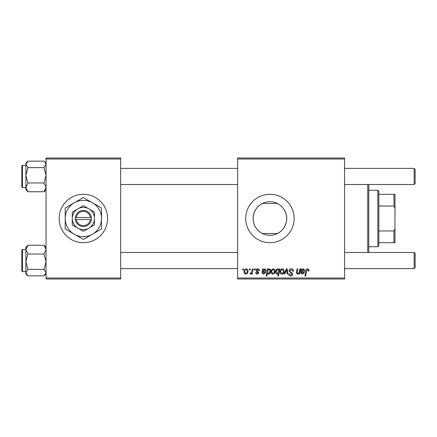 <?xml version="1.0" encoding="UTF-8"?>
<svg xmlns="http://www.w3.org/2000/svg" width="437" height="437" viewBox="0 0 437 437"><rect width="100%" height="100%" fill="white"/><g stroke="black" fill="none" stroke-linecap="round" stroke-linejoin="round"><path stroke-width="0.66" d="M59.164 218.5A24.204 24.204 0 0 0 83.369 242.704A24.204 24.204 0 0 0 107.568 218.5A24.204 24.204 0 0 0 83.369 194.296A24.204 24.204 0 0 0 59.164 218.5M262.358 233.495C256.535 230.359 253.46 225.361 253.132 218.5C253.449 211.655 256.524 206.657 262.358 203.505L277.506 203.505C282.848 206.34 285.902 210.863 286.672 217.074L286.672 219.926C285.907 226.126 282.854 230.654 277.506 233.495L262.358 233.495M286.732 218.5A16.803 16.803 0 0 1 269.929 235.303A16.803 16.803 0 0 1 253.132 218.5A16.803 16.803 0 0 1 269.929 201.697A16.803 16.803 0 0 1 286.732 218.5M245.731 218.5A24.204 24.204 0 0 0 269.929 242.704A24.204 24.204 0 0 0 294.134 218.5A24.204 24.204 0 0 0 269.929 194.296A24.204 24.204 0 0 0 245.731 218.5M344.558 279.008L237.662 279.008L237.662 277.998L344.558 277.998L344.558 279.008M344.558 159.002L237.662 159.002L237.662 157.992L344.558 157.992L344.558 277.998M254.531 268.924L255.263 268.924L255.11 269.929L254.361 269.929L254.531 268.924M249.582 268.924L250.314 268.924L250.161 269.929L249.407 269.929L249.582 268.924M259.48 270.569L258.748 270.754L257.693 269.471L256.732 270.263L258.841 272.688L257.3 274.146C256.273 274.125 255.716 273.606 255.629 272.59L256.361 272.497L257.333 273.507L258.103 272.803L256.366 271.251L255.995 270.317C256.131 269.334 256.71 268.842 257.726 268.831C258.846 268.875 259.431 269.454 259.48 270.569M268.1 268.924L267.968 269.634L269.219 268.831C270.213 269.11 270.661 269.804 270.574 270.918C270.645 272.557 269.968 273.633 268.547 274.146L267.389 273.3L266.903 275.982L266.16 275.982L267.357 268.924L268.1 268.924M291.217 268.831C292.697 268.908 293.424 269.705 293.402 271.219L292.67 271.306L292.479 270.268L291.168 269.656L289.736 270.836L289.922 271.453L291.84 272.655L292.67 274.201C292.577 275.408 291.916 276.031 290.692 276.075C289.414 275.998 288.726 275.315 288.628 274.026L289.365 273.802L290.714 275.25L291.932 274.245L288.999 270.907C289.136 269.585 289.873 268.892 291.217 268.831M282.302 268.831C283.466 268.984 284.045 269.667 284.05 270.874C284.121 272.666 283.345 273.759 281.728 274.146C280.554 273.961 279.986 273.245 280.019 272.005C279.97 270.279 280.734 269.225 282.302 268.831M299.716 268.924L300.459 268.924L299.591 274.059L298.848 274.059L298.995 273.196L297.466 274.146L296.39 272.901L297.062 268.924L297.799 268.924L297.133 272.885L297.701 273.507C298.722 273.201 299.263 272.47 299.312 271.306L299.716 268.924M308.986 270.388L308.921 271.033L308.183 271.126L308.254 270.508L307.495 269.656L306.534 270.984L305.687 275.982L304.939 275.982L305.813 270.809C305.9 269.662 306.479 269.001 307.544 268.831C308.5 268.892 308.981 269.411 308.986 270.388M237.662 159.002L237.662 277.998M301.929 268.924L302.005 269.563L303.464 268.831L304.769 270.312C304.633 271.426 303.983 271.967 302.814 271.951L301.568 272.131L301.464 272.743L302.393 273.507L303.578 272.497L304.31 272.59L302.333 274.146L300.716 272.803L301.169 268.924L301.929 268.924M279.09 268.924L279.74 268.924L278.549 275.982L277.806 275.982L278.232 273.518L277.025 274.146C276.004 273.895 275.534 273.207 275.616 272.076C275.55 270.421 276.244 269.339 277.692 268.831L278.926 269.853L279.09 268.924M286.317 268.924L287.213 268.924L287.917 274.059L287.18 274.059L286.661 269.716L284.777 274.059L283.984 274.059L286.317 268.924M273.322 268.831C274.48 268.984 275.064 269.667 275.064 270.874C275.135 272.666 274.36 273.759 272.743 274.146C271.568 273.961 271 273.245 271.033 272.005C270.989 270.279 271.748 269.225 273.322 268.831M263.238 268.924L263.314 269.563L264.773 268.831L266.078 270.312C265.947 271.426 265.292 271.967 264.123 271.951L262.877 272.131L262.779 272.743L263.708 273.507L264.888 272.497L265.625 272.59L263.642 274.146L262.025 272.803L262.484 268.924L263.238 268.924M246.277 268.831C247.435 268.984 248.019 269.667 248.019 270.874C248.09 272.666 247.315 273.759 245.698 274.146C244.523 273.961 243.955 273.245 243.988 272.005C243.944 270.279 244.704 269.225 246.277 268.831M252.406 268.924L253.149 268.924L252.286 274.059L251.543 274.059L251.728 272.994L250.538 274.146L250.035 273.961L252.034 270.978L252.406 268.924M242.797 268.924L243.529 268.924L243.376 269.929L242.622 269.929L242.797 268.924M120.678 279.008L46.054 279.008L46.054 277.998L120.678 277.998L120.678 279.008M120.678 159.002L46.054 159.002L46.054 157.992L120.678 157.992L120.678 277.998M46.054 159.002L46.054 277.998M303.229 269.471C302.257 269.727 301.743 270.399 301.694 271.492L304.037 270.312L303.229 269.471M278.5 272L278.669 270.831L277.752 269.471C276.752 269.962 276.288 270.825 276.348 272.065L277.266 273.507L278.5 272M281.761 273.507C282.87 273.103 283.389 272.251 283.318 270.956L282.297 269.471C281.22 269.897 280.707 270.743 280.751 272.005L281.761 273.507M272.775 273.507C273.884 273.103 274.403 272.251 274.332 270.956L273.316 269.471C272.24 269.897 271.721 270.743 271.765 272.005L272.775 273.507M268.498 273.507C269.438 273.049 269.88 272.24 269.837 271.077L269.558 269.793L268.979 269.471L268.127 270.104L267.619 272.18L268.498 273.507M264.543 269.471C263.566 269.727 263.052 270.399 263.003 271.492L265.346 270.312L264.543 269.471M245.731 273.507C246.839 273.103 247.358 272.251 247.287 270.956L246.266 269.471C245.195 269.897 244.676 270.743 244.72 272.005L245.731 273.507M368.762 184.512L368.762 252.488M367.752 252.488L367.752 184.512M286.672 217.074L286.672 219.926M43.995 167.65L46.054 175.303L43.995 182.961L46.054 187.358L43.995 191.761L44.667 191.144L43.995 191.761L27.941 191.761L25.881 187.358L27.941 182.961L25.881 175.303L27.941 167.65L25.881 164.388L27.941 161.133L43.995 161.133L44.667 161.756L46.054 164.388L43.995 167.65L27.941 167.65M27.209 161.81L25.881 163.138L25.881 175.303L25.881 165.355L22.456 165.355L22.456 187.539L21.85 186.938L21.85 166M43.995 182.961L27.941 182.961M25.881 175.303L25.881 189.756L27.941 191.761L26.455 190.171M27.269 245.856L25.881 247.244L25.881 249.642L27.941 245.239L27.269 245.856L27.941 245.239L43.995 245.239L46.054 249.642L43.995 254.039L27.941 254.039L25.881 249.642L25.881 261.697L27.941 254.039M21.85 271L21.85 250.062L22.456 249.461L22.456 271.645L25.881 271.645M46.054 247.244L43.995 245.239L45.481 246.829M43.995 254.039L46.054 261.697L43.995 269.35L27.941 269.35L25.881 261.697L25.881 272.612L27.941 269.35M43.995 269.35L46.054 272.612L43.995 275.867L27.941 275.867L25.881 272.612L25.881 273.862L27.22 275.201M44.667 161.756L43.995 161.133M25.881 272.612L25.881 273.813M27.269 275.244L27.941 275.867M415.15 169.387L415.15 183.507L414.139 184.512L414.139 168.382L415.15 169.387M415.15 253.493L414.139 252.488L415.15 253.493L415.15 267.613L414.139 268.618L414.139 252.488L344.558 252.488M377.836 246.736L377.836 190.264L378.846 191.269L378.846 245.731L377.836 246.736L368.762 246.736M377.836 190.264L368.762 190.264M394.982 242.704L393.972 242.704L393.972 230.976L394.982 228.584L394.982 242.704M378.846 242.704L393.972 242.704M378.846 194.296L394.982 194.296L394.982 228.584M378.846 230.976L393.972 230.976M394.982 208.416L393.972 206.024L393.972 194.296M378.846 206.024L393.972 206.024M76.377 219.511L91.431 219.511L91.371 217.489A8.068 8.068 0 0 0 75.361 217.489L75.301 219.511L76.377 219.511A7.058 7.058 0 0 0 90.355 219.511M75.361 219.511A8.068 8.068 0 0 0 91.371 219.511M94.458 212.098L83.369 205.69L77.819 208.891L72.274 212.098L72.274 224.902L83.369 231.31L94.458 224.902L94.458 212.098L88.913 208.891A11.094 11.094 0 0 0 72.274 218.5L72.274 224.902M72.274 212.098L72.274 218.5A11.094 11.094 0 0 0 88.913 228.109A11.094 11.094 0 0 0 88.913 208.891M92.442 234.221A18.152 18.152 0 0 0 92.442 202.779A18.152 18.152 0 0 0 65.211 218.5A18.152 18.152 0 0 0 92.442 234.221L101.521 228.983L101.521 208.017L83.369 197.54L65.211 208.017L65.211 228.983L83.369 239.46L92.442 234.221M91.371 217.489L75.361 217.489M90.355 217.489A7.058 7.058 0 0 0 76.377 217.489M46.054 189.756L44.667 191.144M22.456 187.539L25.881 187.539M22.456 165.355L21.85 165.962M46.054 163.138L44.716 161.799M22.456 249.461L25.881 249.461M22.456 271.645L21.85 271.038M46.054 273.862L44.727 275.19M120.678 168.382L237.662 168.382M344.558 168.382L414.139 168.382M120.678 184.512L237.662 184.512M344.558 184.512L414.139 184.512L415.15 183.507M415.15 267.613L414.139 268.618L344.558 268.618M237.662 268.618L120.678 268.618M237.662 252.488L120.678 252.488"/></g></svg>
